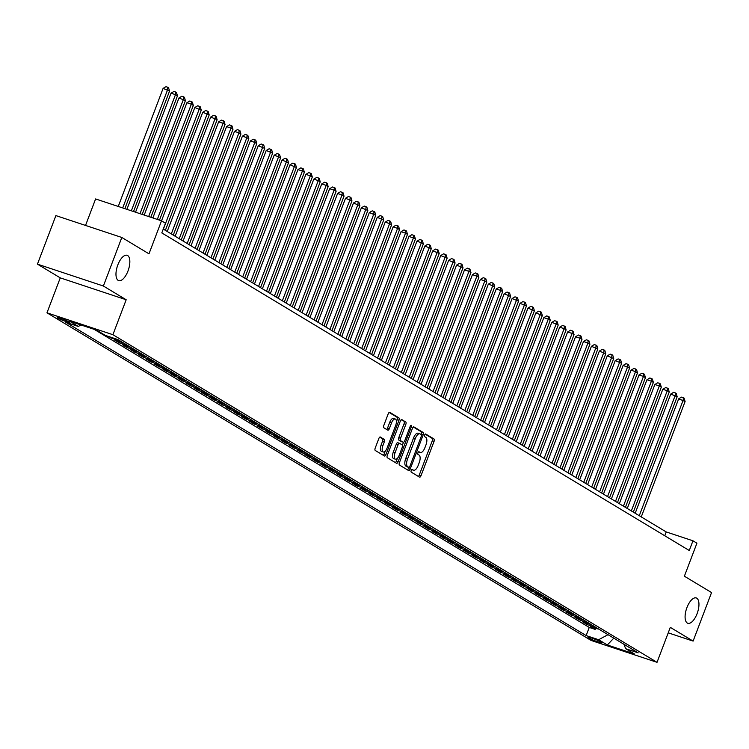<?xml version="1.0" encoding="UTF-8"?>
<svg xmlns="http://www.w3.org/2000/svg" width="749" height="749" viewBox="0 0 749 749"><rect width="100%" height="100%" fill="white"/><g stroke="black" fill="none" stroke-linecap="round" stroke-linejoin="round"><path stroke-width="1.12" d="M411.21 470.475A1.432 0.627 108.4 0 0 411.248 472.142L419.515 477.122A2.05 0.889 108.4 0 0 419.599 477.16A2.05 0.889 108.4 0 0 421.022 475.681L434.055 441.376A2.05 0.889 108.4 0 0 433.999 438.998L425.732 434.017A1.432 0.627 108.4 0 0 425.675 433.989A1.432 0.627 108.4 0 0 424.674 435.029A1.432 0.627 108.4 0 0 424.711 436.686L425.788 437.332A6.554 2.846 108.4 0 1 425.956 444.934L424.87 447.79A6.554 2.846 108.4 0 1 420.32 452.508A6.554 2.846 108.4 0 1 420.067 452.387L418.991 451.741A1.432 0.627 108.4 0 0 418.934 451.722A1.432 0.627 108.4 0 0 417.942 452.752A1.432 0.627 108.4 0 0 417.979 454.409L419.047 455.055A6.554 2.846 108.4 0 1 419.225 462.657L418.139 465.513A6.554 2.846 108.4 0 1 413.588 470.232A6.554 2.846 108.4 0 1 413.326 470.11L412.259 469.473A1.432 0.627 108.4 0 0 412.203 469.445A1.432 0.627 108.4 0 0 411.21 470.475M127.985 271.007A13.342 5.805 108.4 0 0 127.115 255.287A13.342 5.805 108.4 0 0 117.836 264.893A13.342 5.805 108.4 0 0 118.707 280.622A13.342 5.805 108.4 0 0 127.985 271.007M697.094 613.674A13.342 5.805 108.4 0 0 696.224 597.945A13.342 5.805 108.4 0 0 686.945 607.561A13.342 5.805 108.4 0 0 687.816 623.28A13.342 5.805 108.4 0 0 697.094 613.674M57.776 318.119A6.675 0.59 -159.2 0 0 64.676 321.078A6.675 0.59 -159.2 0 0 69.713 322.379A6.675 0.59 -159.2 0 0 69.18 321.901A6.675 0.59 -159.2 0 0 62.279 318.952A6.675 0.59 -159.2 0 0 57.242 317.642A6.675 0.59 -159.2 0 0 57.776 318.119M380.361 437.032A2.05 0.889 108.4 0 0 380.286 436.995A2.05 0.889 108.4 0 0 378.863 438.465L375.202 448.099A2.05 0.889 108.4 0 0 375.258 450.467L384.443 456.001A2.05 0.889 108.4 0 0 384.527 456.038A2.05 0.889 108.4 0 0 385.95 454.559L398.983 420.255A2.05 0.889 108.4 0 0 398.927 417.876L389.742 412.353A2.05 0.889 108.4 0 0 389.658 412.315A2.05 0.889 108.4 0 0 388.235 413.785L383.816 425.413A2.05 0.889 108.4 0 0 383.872 427.791L387.804 430.151A2.05 0.889 108.4 0 0 387.888 430.188A2.05 0.889 108.4 0 0 389.311 428.718L391.502 422.951A5.477 2.387 108.4 0 1 395.303 419.009A5.477 2.387 108.4 0 1 395.659 425.46L387.083 448.042A5.477 2.387 108.4 0 1 383.273 451.984A5.477 2.387 108.4 0 1 382.917 445.543L384.349 441.77A2.05 0.889 108.4 0 0 384.293 439.401L380.192 436.976M668.23 632.839L693.106 641.097L711.55 592.553L684.38 576.196L696.926 543.184L692.956 540.797L689.267 550.506L161.803 232.911L165.492 223.202L161.522 220.815L95.6 198.944L85.536 225.43M103.381 286.015L37.45 264.144L60.257 277.87L126.178 299.75L103.381 286.015L121.815 237.47L148.985 253.827L161.522 220.815M126.178 299.75L112.902 334.7L657.032 662.322L591.101 640.442L46.981 312.82L112.902 334.7M693.106 641.097L670.308 627.362L657.032 662.322M399.414 462.676A2.05 0.889 108.4 0 0 399.47 465.045L408.654 470.578A2.05 0.889 108.4 0 0 408.739 470.615A2.05 0.889 108.4 0 0 410.162 469.146L423.194 434.832A2.05 0.889 108.4 0 0 423.138 432.463L413.954 426.93A2.05 0.889 108.4 0 0 413.869 426.893A2.05 0.889 108.4 0 0 412.446 428.362L399.414 462.676M396.549 463.294L387.364 457.761A2.05 0.889 108.4 0 1 387.308 455.383L400.341 421.078A2.05 0.889 108.4 0 1 401.764 419.599A2.05 0.889 108.4 0 1 401.848 419.637L405.78 422.005A2.05 0.889 108.4 0 1 405.827 424.383L400.546 438.296A2.05 0.889 108.4 0 0 400.603 440.665L403.205 442.238A2.05 0.889 108.4 0 0 403.29 442.275A2.05 0.889 108.4 0 0 404.713 440.805L410.218 426.321A1.432 0.627 108.4 0 1 411.21 425.282A1.432 0.627 108.4 0 1 411.304 426.977L398.056 461.852A2.05 0.889 108.4 0 1 396.633 463.322A2.05 0.889 108.4 0 1 396.549 463.294M37.45 264.144L55.894 215.6L121.815 237.47M108.867 336.573L111.376 338.089L111.61 337.481M119.55 340.58A8.342 7.471 121.1 0 1 117.883 340.243L121.057 342.153L114.55 339.999L119.306 342.864L119.746 341.722M127.48 345.355A8.342 7.471 121.1 0 1 125.813 345.017L128.987 346.927L122.48 344.774L127.246 347.639L127.676 346.497M135.41 350.129A8.342 7.471 121.1 0 1 133.743 349.792L136.917 351.702L130.41 349.549L135.176 352.414L135.606 351.272M143.34 354.904A8.342 7.471 121.1 0 1 141.673 354.567L144.847 356.487L138.35 354.324L143.106 357.189L143.536 356.047M151.27 359.679A8.342 7.471 121.1 0 1 149.613 359.351L152.777 361.261L146.28 359.099L151.036 361.964L151.467 360.821M159.209 364.454A8.342 7.471 121.1 0 1 157.543 364.126L160.717 366.036L154.21 363.874L158.966 366.738L159.406 365.596M167.139 369.229A8.342 7.471 121.1 0 1 165.473 368.901L168.647 370.811L162.14 368.648L166.896 371.513L167.336 370.371M175.069 374.004A8.342 7.471 121.1 0 1 173.403 373.676L176.577 375.586L170.07 373.423L174.835 376.288L175.266 375.146M182.999 378.779A8.342 7.471 121.1 0 1 181.333 378.451L184.507 380.361L178.009 378.208L182.765 381.072L183.196 379.93M190.929 383.563A8.342 7.471 121.1 0 1 189.263 383.226L192.437 385.136L185.939 382.982L190.695 385.847L191.126 384.705M198.869 388.338A8.342 7.471 121.1 0 1 197.202 388.001L200.376 389.911L193.869 387.757L198.625 390.622L199.065 389.48M206.799 393.113A8.342 7.471 121.1 0 1 205.132 392.776L208.306 394.686L201.799 392.532L206.555 395.397L206.996 394.255M214.729 397.888A8.342 7.471 121.1 0 1 213.062 397.55L216.236 399.46L209.729 397.307L214.495 400.172L214.926 399.03M222.659 402.662A8.342 7.471 121.1 0 1 220.992 402.325L224.166 404.235L217.659 402.082L222.425 404.947L222.856 403.805M230.589 407.437A8.342 7.471 121.1 0 1 228.922 407.11L232.096 409.02L225.599 406.857L230.355 409.722L230.786 408.579M238.528 412.212A8.342 7.471 121.1 0 1 236.862 411.884L240.036 413.794L233.529 411.632L238.285 414.497L238.725 413.354M246.458 416.987A8.342 7.471 121.1 0 1 244.792 416.659L247.966 418.569L241.459 416.407L246.215 419.271L246.655 418.129M254.388 421.762A8.342 7.471 121.1 0 1 252.722 421.434L255.896 423.344L249.389 421.181L254.154 424.046L254.585 422.904M262.319 426.537A8.342 7.471 121.1 0 1 260.652 426.209L263.826 428.119L257.319 425.956L262.084 428.831L262.515 427.688M270.249 431.312A8.342 7.471 121.1 0 1 268.582 430.984L271.756 432.894L265.258 430.741L270.014 433.605L270.445 432.463M278.188 436.096A8.342 7.471 121.1 0 1 276.521 435.759L279.686 437.669L273.188 435.515L277.945 438.38L278.375 437.238M286.118 440.871A8.342 7.471 121.1 0 1 284.451 440.534L287.625 442.444L281.118 440.29L285.875 443.155L286.315 442.013M294.048 445.646A8.342 7.471 121.1 0 1 292.382 445.309L295.555 447.219L289.048 445.065L293.814 447.93L294.245 446.788M301.978 450.421A8.342 7.471 121.1 0 1 300.312 450.083L303.485 451.993L296.978 449.84L301.744 452.705L302.175 451.563M309.908 455.195A8.342 7.471 121.1 0 1 308.242 454.868L311.415 456.778L304.918 454.615L309.674 457.48L310.105 456.338M317.848 459.97A8.342 7.471 121.1 0 1 316.181 459.643L319.346 461.553L312.848 459.39L317.604 462.255L318.035 461.112M325.778 464.745A8.342 7.471 121.1 0 1 324.111 464.417L327.285 466.327L320.778 464.165L325.534 467.03L325.974 465.887M333.708 469.52A8.342 7.471 121.1 0 1 332.041 469.192L335.215 471.102L328.708 468.94L333.464 471.804L333.904 470.662M341.638 474.295A8.342 7.471 121.1 0 1 339.971 473.967L343.145 475.877L336.638 473.714L341.404 476.589L341.834 475.437M349.568 479.07A8.342 7.471 121.1 0 1 347.901 478.742L351.075 480.652L344.577 478.499L349.334 481.364L349.764 480.221M357.498 483.854A8.342 7.471 121.1 0 1 355.841 483.517L359.005 485.427L352.507 483.274L357.264 486.138L357.694 484.996M365.437 488.629A8.342 7.471 121.1 0 1 363.771 488.292L366.944 490.202L360.438 488.048L365.194 490.913L365.634 489.771M373.367 493.404A8.342 7.471 121.1 0 1 371.701 493.067L374.875 494.977L368.368 492.823L373.124 495.688L373.564 494.546M381.297 498.179A8.342 7.471 121.1 0 1 379.631 497.842L382.805 499.752L376.298 497.598L381.063 500.463L381.494 499.321M389.227 502.954A8.342 7.471 121.1 0 1 387.561 502.616L390.735 504.536L384.237 502.373L388.993 505.238L389.424 504.096M397.157 507.728A8.342 7.471 121.1 0 1 395.491 507.401L398.665 509.311L392.167 507.148L396.923 510.013L397.354 508.871M405.097 512.503A8.342 7.471 121.1 0 1 403.43 512.176L406.604 514.086L400.097 511.923L404.853 514.788L405.293 513.645M413.027 517.278A8.342 7.471 121.1 0 1 411.36 516.95L414.534 518.86L408.027 516.698L412.783 519.563L413.223 518.42M420.957 522.053A8.342 7.471 121.1 0 1 419.29 521.725L422.464 523.635L415.957 521.473L420.723 524.337L421.153 523.195M428.887 526.828A8.342 7.471 121.1 0 1 427.22 526.5L430.394 528.41L423.887 526.257L428.653 529.122L429.083 527.979M436.817 531.612A8.342 7.471 121.1 0 1 435.15 531.275L438.324 533.185L431.827 531.032L436.583 533.897L437.013 532.754M444.756 536.387A8.342 7.471 121.1 0 1 443.09 536.05L446.254 537.96L439.757 535.807L444.513 538.671L444.953 537.529M452.686 541.162A8.342 7.471 121.1 0 1 451.02 540.825L454.194 542.735L447.687 540.581L452.443 543.446L452.883 542.304M460.616 545.937A8.342 7.471 121.1 0 1 458.95 545.6L462.124 547.51L455.617 545.356L460.382 548.221L460.813 547.079M468.546 550.712A8.342 7.471 121.1 0 1 466.88 550.375L470.054 552.285L463.547 550.131L468.312 552.996L468.743 551.854M476.476 555.486A8.342 7.471 121.1 0 1 474.81 555.159L477.984 557.069L471.486 554.906L476.242 557.771L476.673 556.629M484.416 560.261A8.342 7.471 121.1 0 1 482.749 559.934L485.914 561.844L479.416 559.681L484.172 562.546L484.603 561.404M492.346 565.036A8.342 7.471 121.1 0 1 490.679 564.709L493.853 566.619L487.346 564.456L492.102 567.321L492.542 566.178M500.276 569.811A8.342 7.471 121.1 0 1 498.609 569.483L501.783 571.393L495.276 569.231L500.032 572.096L500.472 570.953M508.206 574.586A8.342 7.471 121.1 0 1 506.539 574.258L509.713 576.168L503.206 574.006L507.972 576.88L508.402 575.738M516.136 579.361A8.342 7.471 121.1 0 1 514.469 579.033L517.643 580.943L511.146 578.79L515.902 581.655L516.333 580.512M524.066 584.145A8.342 7.471 121.1 0 1 522.409 583.808L525.573 585.718L519.076 583.565L523.832 586.43L524.263 585.287M532.005 588.92A8.342 7.471 121.1 0 1 530.339 588.583L533.513 590.493L527.006 588.34L531.762 591.204L532.202 590.062M539.935 593.695A8.342 7.471 121.1 0 1 538.269 593.358L541.443 595.268L534.936 593.114L539.692 595.979L540.132 594.837M547.865 598.47A8.342 7.471 121.1 0 1 546.199 598.133L549.373 600.043L542.866 597.889L547.631 600.754L548.062 599.612M555.795 603.245A8.342 7.471 121.1 0 1 554.129 602.917L557.303 604.827L550.805 602.664L555.561 605.529L555.992 604.387M563.725 608.019A8.342 7.471 121.1 0 1 562.059 607.692L565.233 609.602L558.735 607.439L563.491 610.304L563.922 609.162M571.665 612.794A8.342 7.471 121.1 0 1 569.998 612.467L573.172 614.377L566.665 612.214L571.421 615.079L571.861 613.937M579.595 617.569A8.342 7.471 121.1 0 1 577.928 617.242L581.102 619.151L574.595 616.989L579.351 619.854L579.792 618.711M587.525 622.344A8.342 7.471 121.1 0 1 585.858 622.016L589.032 623.926L582.525 621.764L587.291 624.638L593.788 626.791A8.342 7.471 -58.9 0 0 595.455 627.119M587.722 623.486L587.291 624.638M601.307 642.352L599.565 641.303A6.46 0.571 -159.2 0 0 592.88 638.438A6.46 0.571 -159.2 0 0 587.993 637.174A6.46 0.571 -159.2 0 0 588.517 637.633L590.259 638.682A6.46 0.571 -159.2 0 0 596.944 641.547A6.46 0.571 -159.2 0 0 601.831 642.811A6.46 0.571 -159.2 0 0 601.307 642.352M81.014 324.972L78.299 326.433L65.828 322.295L586.149 635.583L598.629 639.721L608.019 634.684M78.299 326.433L69.573 321.181L96.658 330.169L105.384 335.421L117.855 339.559L638.185 652.847L625.705 648.709L634.431 653.961L607.345 644.973L598.629 639.721M94.177 329.345L589.248 627.428L595.221 629.413L590.455 626.548L596.962 628.701A8.342 7.471 -58.9 0 0 598.629 629.038M585.858 622.016L579.351 619.854M577.928 617.242L571.421 615.079M569.998 612.467L563.491 610.304M562.059 607.692L555.561 605.529M554.129 602.917L547.631 600.754M546.199 598.133L539.692 595.979M538.269 593.358L531.762 591.204M530.339 588.583L523.832 586.43M522.409 583.808L515.902 581.655M514.469 579.033L507.972 576.88M506.539 574.258L500.032 572.096M498.609 569.483L492.102 567.321M490.679 564.709L484.172 562.546M482.749 559.934L476.242 557.771M474.81 555.159L468.312 552.996M466.88 550.375L460.382 548.221M458.95 545.6L452.443 543.446M451.02 540.825L444.513 538.671M443.09 536.05L436.583 533.897M435.15 531.275L428.653 529.122M427.22 526.5L420.723 524.337M419.29 521.725L412.783 519.563M411.36 516.95L404.853 514.788M403.43 512.176L396.923 510.013M395.491 507.401L388.993 505.238M387.561 502.616L381.063 500.463M379.631 497.842L373.124 495.688M371.701 493.067L365.194 490.913M363.771 488.292L357.264 486.138M355.841 483.517L349.334 481.364M347.901 478.742L341.404 476.589M339.971 473.967L333.464 471.804M332.041 469.192L325.534 467.03M324.111 464.417L317.604 462.255M316.181 459.643L309.674 457.48M308.242 454.868L301.744 452.705M300.312 450.083L293.814 447.93M292.382 445.309L285.875 443.155M284.451 440.534L277.945 438.38M276.521 435.759L270.014 433.605M268.582 430.984L262.084 428.831M260.652 426.209L254.154 424.046M252.722 421.434L246.215 419.271M244.792 416.659L238.285 414.497M236.862 411.884L230.355 409.722M228.922 407.11L222.425 404.947M220.992 402.325L214.495 400.172M213.062 397.55L206.555 395.397M205.132 392.776L198.625 390.622M197.202 388.001L190.695 385.847M189.263 383.226L182.765 381.072M181.333 378.451L174.835 376.288M173.403 373.676L166.896 371.513M165.473 368.901L158.966 366.738M157.543 364.126L151.036 361.964M149.613 359.351L143.106 357.189M141.673 354.567L135.176 352.414M133.743 349.792L127.246 347.639M125.813 345.017L119.306 342.864M117.883 340.243L111.376 338.089M60.257 277.87L46.981 312.82M692.956 540.797L666.226 531.93L163.254 229.082M664.775 535.76L666.226 531.93M595.652 628.271L595.221 629.413M589.248 627.428L586.149 635.583M623.861 644.224L625.705 648.709M589.032 623.926A8.342 7.471 -58.9 0 0 590.699 624.254M581.102 619.151A8.342 7.471 -58.9 0 0 582.769 619.479M573.172 614.377A8.342 7.471 -58.9 0 0 574.829 614.704M565.233 609.602A8.342 7.471 -58.9 0 0 566.899 609.929M557.303 604.827A8.342 7.471 -58.9 0 0 558.969 605.155M549.373 600.043A8.342 7.471 -58.9 0 0 551.039 600.38M541.443 595.268A8.342 7.471 -58.9 0 0 543.109 595.605M533.513 590.493A8.342 7.471 -58.9 0 0 535.179 590.83M525.573 585.718A8.342 7.471 -58.9 0 0 527.24 586.055M517.643 580.943A8.342 7.471 -58.9 0 0 519.31 581.28M509.713 576.168A8.342 7.471 -58.9 0 0 511.38 576.496M501.783 571.393A8.342 7.471 -58.9 0 0 503.45 571.721M493.853 566.619A8.342 7.471 -58.9 0 0 495.52 566.946M485.914 561.844A8.342 7.471 -58.9 0 0 487.58 562.171M477.984 557.069A8.342 7.471 -58.9 0 0 479.65 557.396M470.054 552.285A8.342 7.471 -58.9 0 0 471.72 552.622M462.124 547.51A8.342 7.471 -58.9 0 0 463.79 547.847M454.194 542.735A8.342 7.471 -58.9 0 0 455.86 543.072M446.254 537.96A8.342 7.471 -58.9 0 0 447.921 538.297M438.324 533.185A8.342 7.471 -58.9 0 0 439.991 533.522M430.394 528.41A8.342 7.471 -58.9 0 0 432.061 528.738M422.464 523.635A8.342 7.471 -58.9 0 0 424.131 523.963M414.534 518.86A8.342 7.471 -58.9 0 0 416.201 519.188M406.604 514.086A8.342 7.471 -58.9 0 0 408.261 514.413M398.665 509.311A8.342 7.471 -58.9 0 0 400.331 509.638M390.735 504.536A8.342 7.471 -58.9 0 0 392.401 504.863M382.805 499.752A8.342 7.471 -58.9 0 0 384.471 500.089M374.875 494.977A8.342 7.471 -58.9 0 0 376.541 495.314M366.944 490.202A8.342 7.471 -58.9 0 0 368.611 490.539M359.005 485.427A8.342 7.471 -58.9 0 0 360.672 485.764M351.075 480.652A8.342 7.471 -58.9 0 0 352.742 480.98M343.145 475.877A8.342 7.471 -58.9 0 0 344.812 476.205M335.215 471.102A8.342 7.471 -58.9 0 0 336.881 471.43M327.285 466.327A8.342 7.471 -58.9 0 0 328.951 466.655M319.346 461.553A8.342 7.471 -58.9 0 0 321.012 461.88M311.415 456.778A8.342 7.471 -58.9 0 0 313.082 457.105M303.485 451.993A8.342 7.471 -58.9 0 0 305.152 452.33M295.555 447.219A8.342 7.471 -58.9 0 0 297.222 447.556M287.625 442.444A8.342 7.471 -58.9 0 0 289.292 442.781M279.686 437.669A8.342 7.471 -58.9 0 0 281.352 438.006M271.756 432.894A8.342 7.471 -58.9 0 0 273.422 433.231M263.826 428.119A8.342 7.471 -58.9 0 0 265.492 428.447M255.896 423.344A8.342 7.471 -58.9 0 0 257.562 423.672M247.966 418.569A8.342 7.471 -58.9 0 0 249.632 418.897M240.036 413.794A8.342 7.471 -58.9 0 0 241.693 414.122M232.096 409.02A8.342 7.471 -58.9 0 0 233.763 409.347M224.166 404.235A8.342 7.471 -58.9 0 0 225.833 404.572M216.236 399.46A8.342 7.471 -58.9 0 0 217.903 399.797M208.306 394.686A8.342 7.471 -58.9 0 0 209.973 395.023M200.376 389.911A8.342 7.471 -58.9 0 0 202.043 390.248M192.437 385.136A8.342 7.471 -58.9 0 0 194.103 385.473M184.507 380.361A8.342 7.471 -58.9 0 0 186.173 380.689M176.577 375.586A8.342 7.471 -58.9 0 0 178.243 375.914M168.647 370.811A8.342 7.471 -58.9 0 0 170.313 371.139M160.717 366.036A8.342 7.471 -58.9 0 0 162.383 366.364M152.777 361.261A8.342 7.471 -58.9 0 0 154.444 361.589M144.847 356.487A8.342 7.471 -58.9 0 0 146.514 356.814M136.917 351.702A8.342 7.471 -58.9 0 0 138.584 352.039M128.987 346.927A8.342 7.471 -58.9 0 0 130.654 347.264M121.057 342.153A8.342 7.471 -58.9 0 0 122.724 342.49M613.787 638.157L607.345 644.973M418.363 476.42A2.05 0.889 108.4 0 0 419.243 475.091L432.276 440.787A2.05 0.889 108.4 0 0 432.22 438.408L425.189 434.177M407.147 466.842A1.432 0.627 108.4 0 1 407.091 466.833A1.432 0.627 108.4 0 1 407.035 466.805L408.814 467.395A1.432 0.627 108.4 0 0 408.87 467.423A1.432 0.627 108.4 0 0 409.872 466.393L421.303 436.274A1.432 0.627 108.4 0 0 421.266 434.617L421.415 434.242A2.05 0.889 108.4 0 0 421.359 431.864L413.326 427.033M407.493 469.885A2.05 0.889 108.4 0 0 408.383 468.556L408.814 467.404M419.609 433.755L418.354 433.343A6.554 2.846 108.4 0 0 418.101 433.222L419.889 433.811A6.554 2.846 108.4 0 1 420.142 433.933L421.266 434.617M419.889 433.811A6.554 2.846 108.4 0 0 415.33 438.53L407.512 459.118A6.554 2.846 108.4 0 0 407.69 466.711L408.814 467.395M418.101 433.222A6.554 2.846 108.4 0 0 413.551 437.94L415.33 438.53M407.035 466.805L405.902 466.121A6.554 2.846 108.4 0 1 405.733 458.528L413.551 437.94M401.221 419.749L405.78 422.005M401.595 441.704A2.05 0.889 108.4 0 1 401.501 441.685A2.05 0.889 108.4 0 1 401.427 441.648L398.814 440.075A2.05 0.889 108.4 0 1 398.768 437.706L404.048 423.794A2.05 0.889 108.4 0 0 403.992 421.415M403.477 442.294L402.4 445.14M397.382 458.351L396.268 461.262L398.056 461.852M395.06 452.733A5.477 2.387 108.4 0 0 395.416 459.184A5.477 2.387 108.4 0 0 399.226 455.242L402.25 447.284A2.05 0.889 108.4 0 0 402.194 444.906L399.582 443.333A2.05 0.889 108.4 0 0 399.507 443.305A2.05 0.889 108.4 0 0 398.084 444.775L395.06 452.733L393.281 452.143A5.477 2.387 108.4 0 0 393.637 458.594L395.416 459.184M399.423 443.286L397.803 442.743A2.05 0.889 108.4 0 0 397.728 442.706A2.05 0.889 108.4 0 0 396.305 444.185L398.084 444.775M393.281 452.143L396.305 444.185M395.388 462.592A2.05 0.889 108.4 0 0 396.268 461.262M383.273 451.984L381.494 451.394A5.477 2.387 108.4 0 1 381.138 444.943L382.57 441.18A2.05 0.889 108.4 0 0 382.514 438.811L379.743 437.135M395.303 419.009L393.525 418.419A5.477 2.387 108.4 0 0 389.714 422.361L391.502 422.951M386.643 429.458A2.05 0.889 108.4 0 0 387.523 428.128L389.714 422.361M396.427 421.696L397.195 419.665A2.05 0.889 108.4 0 0 397.139 417.287L389.115 412.456M383.282 455.298A2.05 0.889 108.4 0 0 384.162 453.969L385.239 451.151M641.266 516.894L685.101 401.501L678.669 398.833L635.199 513.243M678.669 398.833L681.553 397.11L683.341 397.7L683.116 400.312L639.281 515.705M683.341 397.7L684.127 398.178L685.101 401.501M633.336 512.119L677.171 396.727L670.73 394.058L627.269 508.468M670.73 394.058L673.623 392.336L675.401 392.925L675.186 395.538L631.351 510.93M675.401 392.925L676.197 393.403L677.171 396.727M625.406 507.345L669.241 391.952L667.256 390.753L662.799 389.283L619.339 503.693M662.799 389.283L665.692 387.561L667.471 388.151L667.256 390.753L623.421 506.155M667.471 388.151L668.267 388.628L669.241 391.952M617.476 502.57L661.311 387.177L659.326 385.978L654.869 384.499L611.409 498.918M654.869 384.499L657.762 382.776L659.541 383.376L659.326 385.978L615.491 501.381M659.541 383.376L660.337 383.853L661.311 387.177M609.546 497.795L653.371 382.402L651.396 381.204L646.939 379.724L603.479 494.143M646.939 379.724L649.832 378.002L651.611 378.601L651.396 381.204L607.561 496.596M651.611 378.601L652.407 379.078L653.371 382.402M601.606 493.02L645.441 377.627L643.457 376.429L639.009 374.949L595.549 489.369M639.009 374.949L641.893 373.227L643.681 373.817L643.457 376.429L599.631 491.821M643.681 373.817L644.468 374.294L645.441 377.627M593.676 488.245L637.511 372.852L635.526 371.654L631.07 370.175L587.609 484.594M631.07 370.175L633.963 368.452L635.742 369.042L635.526 371.654L591.691 487.047M635.742 369.042L636.538 369.519L637.511 372.852M585.746 483.47L629.581 368.068L623.14 365.4L579.679 479.819M623.14 365.4L626.033 363.677L627.812 364.267L627.596 366.879L583.761 482.272M627.812 364.267L628.608 364.744L629.581 368.068M577.816 478.695L621.651 363.293L615.21 360.625L571.749 475.044M615.21 360.625L618.103 358.902L619.882 359.492L619.666 362.104L575.831 477.497M619.882 359.492L620.678 359.969L621.651 363.293M569.886 473.92L613.712 358.518L607.28 355.85L563.819 470.26M607.28 355.85L610.173 354.127L611.952 354.717L611.736 357.329L567.901 472.722M611.952 354.717L612.748 355.195L613.712 358.518M561.947 469.136L605.782 353.743L599.35 351.075L555.889 465.485M599.35 351.075L602.233 349.352L604.022 349.942L603.797 352.554L559.971 467.947M604.022 349.942L604.808 350.42L605.782 353.743M554.017 464.361L597.852 348.968L591.42 346.3L547.95 460.71M591.42 346.3L594.303 344.577L596.092 345.167L595.867 347.779L552.032 463.172M596.092 345.167L596.878 345.645L597.852 348.968M546.087 459.586L589.922 344.194L587.937 342.995L583.48 341.525L540.02 455.935M583.48 341.525L586.373 339.803L588.152 340.392L587.937 342.995L544.102 458.397M588.152 340.392L588.948 340.87L589.922 344.194M538.156 454.812L581.992 339.419L580.007 338.22L575.55 336.75L532.09 451.16M575.55 336.75L578.443 335.028L580.222 335.618L580.007 338.22L536.172 453.622M580.222 335.618L581.018 336.095L581.992 339.419M530.226 450.037L574.062 334.644L572.077 333.445L567.62 331.966L524.16 446.385M567.62 331.966L570.513 330.243L572.292 330.843L572.077 333.445L528.242 448.848M572.292 330.843L573.088 331.32L574.062 334.644M522.287 445.262L566.122 329.869L564.147 328.671L559.69 327.191L516.23 441.61M559.69 327.191L562.574 325.469L564.362 326.058L564.147 328.671L520.312 444.063M564.362 326.058L565.149 326.536L566.122 329.869M514.357 440.487L558.192 325.094L556.207 323.896L551.76 322.416L508.29 436.836M551.76 322.416L554.644 320.694L556.432 321.284L556.207 323.896L512.372 439.288M556.432 321.284L557.219 321.761L558.192 325.094M506.427 435.712L550.262 320.319L548.277 319.121L543.821 317.642L500.36 432.061M543.821 317.642L546.714 315.919L548.493 316.509L548.277 319.121L504.442 434.514M548.493 316.509L549.289 316.986L550.262 320.319M498.497 430.937L542.332 315.535L535.891 312.867L492.43 427.286M535.891 312.867L538.784 311.144L540.563 311.734L540.347 314.346L496.512 429.739M540.563 311.734L541.358 312.211L542.332 315.535M490.567 426.162L534.402 310.76L527.961 308.092L484.5 422.511M527.961 308.092L530.854 306.369L532.633 306.959L532.417 309.571L488.582 424.964M532.633 306.959L533.428 307.436L534.402 310.76M482.628 421.378L526.463 305.985L520.031 303.317L476.57 417.727M520.031 303.317L522.914 301.594L524.703 302.184L524.487 304.796L480.652 420.189M524.703 302.184L525.498 302.662L526.463 305.985M474.697 416.603L518.533 301.21L512.101 298.542L468.631 412.952M512.101 298.542L514.984 296.819L516.773 297.409L516.548 300.021L472.713 415.414M516.773 297.409L517.559 297.887L518.533 301.21M466.767 411.828L510.603 296.435L504.161 293.767L460.701 408.177M504.161 293.767L507.054 292.044L508.833 292.634L508.618 295.246L464.783 410.639M508.833 292.634L509.629 293.112L510.603 296.435M458.837 407.053L502.673 291.661L500.688 290.462L496.231 288.992L452.771 403.402M496.231 288.992L499.124 287.27L500.903 287.859L500.688 290.462L456.853 405.864M500.903 287.859L501.699 288.337L502.673 291.661M450.907 402.279L494.743 286.886L492.758 285.687L488.301 284.208L444.84 398.627M488.301 284.208L491.194 282.485L492.973 283.085L492.758 285.687L448.923 401.089M492.973 283.085L493.769 283.562L494.743 286.886M442.977 397.504L486.803 282.111L484.828 280.912L480.371 279.433L436.91 393.852M480.371 279.433L483.264 277.71L485.043 278.31L484.828 280.912L440.992 396.305M485.043 278.31L485.839 278.787L486.803 282.111M435.038 392.729L478.873 277.336L476.888 276.138L472.441 274.658L428.971 389.077M472.441 274.658L475.325 272.936L477.113 273.525L476.888 276.138L433.062 391.53M477.113 273.525L477.899 274.003L478.873 277.336M427.108 387.954L470.943 272.561L468.958 271.363L464.502 269.883L421.041 384.303M464.502 269.883L467.395 268.161L469.174 268.751L468.958 271.363L425.123 386.756M469.174 268.751L469.969 269.228L470.943 272.561M419.178 383.179L463.013 267.777L456.572 265.109L413.111 379.528M456.572 265.109L459.465 263.386L461.244 263.976L461.028 266.588L417.193 381.981M461.244 263.976L462.039 264.453L463.013 267.777M411.248 378.404L455.083 263.002L448.642 260.334L405.181 374.753M448.642 260.334L451.535 258.611L453.314 259.201L453.098 261.813L409.263 377.206M453.314 259.201L454.109 259.678L455.083 263.002M403.318 373.629L447.144 258.227L440.712 255.559L397.251 369.969M440.712 255.559L443.605 253.836L445.383 254.426L445.168 257.038L401.333 372.431M445.383 254.426L446.179 254.903L447.144 258.227M395.378 368.845L439.214 253.452L432.782 250.784L389.321 365.194M432.782 250.784L435.665 249.061L437.453 249.651L437.229 252.263L393.403 367.656M437.453 249.651L438.24 250.129L439.214 253.452M387.448 364.07L431.284 248.677L424.842 246.009L381.381 360.419M424.842 246.009L427.735 244.286L429.523 244.876L429.299 247.488L385.463 362.881M429.523 244.876L430.31 245.354L431.284 248.677M379.518 359.295L423.354 243.902L421.369 242.704L416.912 241.234L373.451 355.644M416.912 241.234L419.805 239.511L421.584 240.101L421.369 242.704L377.533 358.106M421.584 240.101L422.38 240.579L423.354 243.902M371.588 354.52L415.423 239.128L413.439 237.929L408.982 236.45L365.521 350.869M408.982 236.45L411.875 234.727L413.654 235.326L413.439 237.929L369.603 353.331M413.654 235.326L414.45 235.804L415.423 239.128M363.658 349.746L407.493 234.353L405.509 233.154L401.052 231.675L357.591 346.094M401.052 231.675L403.945 229.952L405.724 230.552L405.509 233.154L361.673 348.547M405.724 230.552L406.52 231.029L407.493 234.353M355.719 344.971L399.554 229.578L397.579 228.379L393.122 226.9L349.661 341.319M393.122 226.9L396.006 225.177L397.794 225.767L397.579 228.379L353.743 343.772M397.794 225.767L398.58 226.245L399.554 229.578M347.789 340.196L391.624 224.803L389.639 223.605L385.192 222.125L341.722 336.544M385.192 222.125L388.076 220.403L389.864 220.992L389.639 223.605L345.804 338.997M389.864 220.992L390.65 221.47L391.624 224.803M339.859 335.421L383.694 220.019L377.253 217.35L333.792 331.77M377.253 217.35L380.146 215.628L381.924 216.218L381.709 218.83L337.874 334.223M381.924 216.218L382.72 216.695L383.694 220.019M331.929 330.646L375.764 215.244L369.323 212.576L325.862 326.995M369.323 212.576L372.216 210.853L373.994 211.443L373.779 214.055L329.944 329.448M373.994 211.443L374.79 211.92L375.764 215.244M323.999 325.871L367.834 210.469L361.392 207.801L317.932 322.21M361.392 207.801L364.286 206.078L366.064 206.668L365.849 209.28L322.014 324.673M366.064 206.668L366.86 207.145L367.834 210.469M316.059 321.087L359.894 205.694L353.462 203.026L310.002 317.436M353.462 203.026L356.346 201.303L358.134 201.893L357.919 204.505L314.084 319.898M358.134 201.893L358.93 202.37L359.894 205.694M308.129 316.312L351.964 200.919L345.532 198.251L302.062 312.661M345.532 198.251L348.416 196.528L350.204 197.118L349.98 199.73L306.144 315.123M350.204 197.118L350.991 197.596L351.964 200.919M300.199 311.537L344.034 196.144L342.05 194.946L337.593 193.476L294.132 307.886M337.593 193.476L340.486 191.753L342.265 192.343L342.05 194.946L298.214 310.348M342.265 192.343L343.061 192.821L344.034 196.144M292.269 306.762L336.104 191.37L334.12 190.171L329.663 188.701L286.202 303.111M329.663 188.701L332.556 186.978L334.335 187.568L334.12 190.171L290.284 305.573M334.335 187.568L335.131 188.046L336.104 191.37M284.339 301.987L328.174 186.595L326.19 185.396L321.733 183.917L278.272 298.336M321.733 183.917L324.626 182.194L326.405 182.793L326.19 185.396L282.354 300.798M326.405 182.793L327.201 183.271L328.174 186.595M276.4 297.213L320.235 181.82L318.259 180.621L313.803 179.142L270.342 293.561M313.803 179.142L316.696 177.419L318.475 178.009L318.259 180.621L274.424 296.014M318.475 178.009L319.271 178.487L320.235 181.82M268.47 292.438L312.305 177.045L310.32 175.846L305.873 174.367L262.403 288.786M305.873 174.367L308.757 172.645L310.545 173.234L310.32 175.846L266.494 291.239M310.545 173.234L311.331 173.712L312.305 177.045M260.54 287.663L304.375 172.27L302.39 171.072L297.933 169.592L254.473 284.011M297.933 169.592L300.826 167.87L302.605 168.459L302.39 171.072L258.555 286.464M302.605 168.459L303.401 168.937L304.375 172.27M252.61 282.888L296.445 167.486L290.003 164.817L246.543 279.237M290.003 164.817L292.896 163.095L294.675 163.685L294.46 166.297L250.625 281.69M294.675 163.685L295.471 164.162L296.445 167.486M244.68 278.113L288.515 162.711L282.073 160.043L238.613 274.462M282.073 160.043L284.966 158.32L286.745 158.91L286.53 161.522L242.695 276.915M286.745 158.91L287.541 159.387L288.515 162.711M236.75 273.329L280.575 157.936L278.6 156.747L274.143 155.268L230.683 269.677M274.143 155.268L277.036 153.545L278.815 154.135L278.6 156.747L234.765 272.14M278.815 154.135L279.611 154.612L280.575 157.936M228.81 268.554L272.645 153.161L266.213 150.493L222.753 264.903M266.213 150.493L269.097 148.77L270.885 149.36L270.661 151.972L226.835 267.365M270.885 149.36L271.672 149.837L272.645 153.161M220.88 263.779L264.715 148.386L258.274 145.718L214.813 260.128M258.274 145.718L261.167 143.995L262.946 144.585L262.73 147.197L218.895 262.59M262.946 144.585L263.742 145.063L264.715 148.386M212.95 259.004L256.785 143.611L254.8 142.413L250.344 140.943L206.883 255.353M250.344 140.943L253.237 139.22L255.016 139.81L254.8 142.413L210.965 257.815M255.016 139.81L255.812 140.288L256.785 143.611M205.02 254.229L248.855 138.837L246.87 137.638L242.414 136.159L198.953 250.578M242.414 136.159L245.307 134.436L247.086 135.035L246.87 137.638L203.035 253.04M247.086 135.035L247.882 135.513L248.855 138.837M197.09 249.454L240.916 134.062L238.94 132.863L234.484 131.384L191.023 245.803M234.484 131.384L237.377 129.661L239.156 130.251L238.94 132.863L195.105 248.256M239.156 130.251L239.952 130.738L240.916 134.062M189.151 244.68L232.986 129.287L231.01 128.088L226.554 126.609L183.093 241.028M226.554 126.609L229.437 124.886L231.226 125.476L231.01 128.088L187.175 243.481M231.226 125.476L232.012 125.954L232.986 129.287M181.221 239.905L225.056 124.512L223.071 123.313L218.624 121.834L175.154 236.253M218.624 121.834L221.507 120.112L223.296 120.701L223.071 123.313L179.236 238.706M223.296 120.701L224.082 121.179L225.056 124.512M173.291 235.13L217.126 119.728L210.684 117.059L167.224 231.478M210.684 117.059L213.577 115.337L215.356 115.926L215.141 118.539L171.306 233.931M215.356 115.926L216.152 116.404L217.126 119.728M165.36 230.355L209.196 114.953L202.754 112.284L161.531 220.824M202.754 112.284L205.647 110.562L207.426 111.152L207.211 113.764L163.376 229.157M207.426 111.152L208.222 111.629L209.196 114.953M159.49 220.14L201.266 110.178L194.824 107.51L152.871 217.95M194.824 107.51L197.717 105.787L199.496 106.377L199.281 108.989L157.327 219.429M199.496 106.377L200.292 106.854L201.266 110.178M150.839 217.276L193.326 105.403L191.351 104.214L186.894 102.735L144.22 215.075M186.894 102.735L189.778 101.012L191.566 101.602L191.351 104.214L148.667 216.555M191.566 101.602L192.353 102.079L193.326 105.403M142.179 214.401L185.396 100.628L178.964 97.96L135.56 212.201M178.964 97.96L181.848 96.237L183.636 96.827L183.411 99.439L140.016 213.68M183.636 96.827L184.423 97.304L185.396 100.628M133.528 211.527L177.466 95.853L175.481 94.655L171.025 93.185L126.909 209.336M171.025 93.185L173.918 91.462L175.697 92.052L175.481 94.655L131.365 210.806M175.697 92.052L176.492 92.53L177.466 95.853M124.868 208.653L169.536 91.078L163.095 88.401L118.248 206.462M163.095 88.401L165.988 86.678L167.767 87.277L167.551 89.88L122.705 207.941M167.767 87.277L168.562 87.755L169.536 91.078M593.788 626.791L596.962 628.701M590.643 637.68L590.259 638.682M588.695 637.165L588.517 637.633M411.763 469.595L413.326 470.11M418.494 451.872L420.067 452.387M432.22 438.408L433.999 438.998M432.276 440.787L434.055 441.376M419.243 475.091L421.022 475.681M421.359 431.864L423.138 432.463M421.415 434.242L423.194 434.832M408.383 468.556L410.162 469.146M405.733 458.528L407.512 459.118M405.902 466.121L407.69 466.711M404.048 423.794L405.827 424.383M398.768 437.706L400.546 438.296M398.814 440.075L400.603 440.665M401.427 441.648L403.205 442.238M410.115 426.574L411.304 426.977M382.514 438.811L384.293 439.401M382.57 441.18L384.349 441.77M381.138 444.943L382.917 445.543M387.523 428.128L389.311 428.718M397.139 417.287L398.927 417.876M397.195 419.665L398.983 420.255M384.162 453.969L385.95 454.559M411.8 469.642L413.588 470.232M418.532 451.919L420.32 452.508M407.091 466.833L408.87 467.423M401.501 441.685L403.29 442.275M397.728 442.706L399.507 443.305"/></g></svg>
